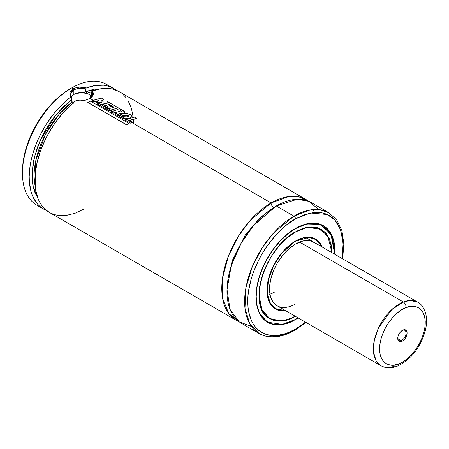 <?xml version="1.0" encoding="UTF-8"?>
<svg xmlns="http://www.w3.org/2000/svg" width="449" height="449" viewBox="0 0 449 449"><rect width="100%" height="100%" fill="white"/><g stroke="black" fill="none" stroke-linecap="round" stroke-linejoin="round"><path stroke-width="0.67" d="M271.089 202.97L288.87 196.533L298.877 196.825L308.457 201.18A69.741 40.264 -60 0 0 305.96 199.513A69.741 40.264 -60 0 0 271.089 202.97A3.671 2.122 -120 0 0 273.688 207.466A3.671 2.122 60 0 1 271.089 202.97L131.922 122.616L271.089 202.97L250.144 220.459L238.576 235.877L228.513 255.767L222.541 277.953L222.642 298.49L228.771 313.576L238.913 321.636A69.741 40.264 -60 0 1 236.225 320.305A69.741 40.264 -60 0 1 225.533 264.422A69.741 40.264 -60 0 1 271.089 202.97M274.968 206.748L260.409 217.355L245.249 235.029L232.049 260.992L226.986 289.852L232.049 260.992L245.249 235.029L260.409 217.355L274.968 206.748M70.616 94.621L70.847 93.134L73.838 89.688L73.838 94.481A11.012 6.359 0 0 0 71.211 96.911M71.655 101.255L73.585 103.197L71.655 101.255L71.374 97.192L70.656 95.199M295.487 303.967A36.706 21.193 -60 0 1 277.134 305.786A36.706 21.193 -60 0 1 271.51 276.371A36.706 21.193 -60 0 1 295.487 244.026L287.955 249.666L283.252 254.628L277.134 263.4L273.907 269.804L270.652 279.637L269.658 285.974L270.034 294.538L270.652 297.036L272.599 301.341L273.907 303.109L277.134 305.786L380.954 365.722A36.706 21.193 -60 0 1 376.178 333.691A36.706 21.193 -60 0 1 403.354 301.997A4.406 2.907 68.4 0 1 405.98 307.627C412.721 303.889 427.308 306.139 424.979 326.821C422.038 347.745 405.318 362.36 398.858 363.842A4.406 2.907 68.4 0 1 397.376 366.131A4.406 2.907 68.4 0 1 395.26 365.873A36.706 21.193 -60 0 1 380.954 365.722L376.094 360.743L373.495 351.999L374.292 340.387L378.456 328.129L391.629 309.743L403.354 301.997A36.706 21.193 -60 0 1 417.66 302.149L410.229 300.443L403.354 301.997L299.534 242.056L403.354 301.997A4.406 2.907 -111.6 0 1 405.98 307.627L410.313 306.426L414.343 306.353L417.912 307.413L420.893 309.557L423.154 312.706L424.625 316.741L425.242 321.506L424.979 326.821L423.85 332.473L421.903 338.254L419.203 343.934L415.853 349.305L411.991 354.149L407.765 358.291L403.331 361.563L398.858 363.842C392.117 367.574 377.53 365.329 379.86 344.647C382.801 323.723 399.526 309.103 405.98 307.627L401.513 309.905L397.079 313.178L392.847 317.314L388.986 322.163L385.64 327.529L382.941 333.214L380.988 338.989L379.86 344.647L379.601 349.956L380.213 354.727L381.684 358.762L383.951 361.911L386.926 364.055L390.495 365.11L394.525 365.037L398.858 363.842A4.406 2.907 -111.6 0 1 397.376 366.131C410.97 359.621 420.258 347.868 425.231 330.896C426.87 324.33 426.977 318.375 425.562 313.015C423.542 307.167 420.904 303.546 417.66 302.149L305.702 237.51M270.68 293.949L269.972 294.213A36.706 21.193 120 0 0 274.726 291.979M295.487 241.208L309.108 237.364L316.405 239.744L321.984 246.911L319.099 242.151L315.568 239.222L313.503 238.251L308.873 237.353L303.732 237.863L295.425 241.068L281.332 253.752L273.856 265.252L268.457 279.564L267.262 293.82L270.814 304.467L277.566 309.776L285.278 310.484L279.716 310.366L277.476 309.743L273.542 307.47L271.881 305.842L269.254 301.689L267.643 296.469L267.093 290.391L268.317 280.165L271.881 269.411L277.476 259.051L284.621 249.981L289.947 245.036L295.487 241.208M322.056 246.956L315.535 239.036L307.172 237.173A40.303 23.269 -60 0 1 315.535 239.036L322.085 246.972M314.524 238.509A40.303 23.269 120 0 0 314.233 238.307M285.547 310.641A40.376 23.309 -60 0 1 275.299 308.963A40.376 23.309 -60 0 1 269.114 276.612A40.376 23.309 -60 0 1 295.487 241.029L289.919 244.879L284.565 249.846L277.375 258.972L273.419 265.825L270.309 272.992L267.486 283.734L266.942 290.481L267.486 296.593L269.114 301.84L270.309 304.074L273.419 307.649L277.375 309.939L282.028 310.843L285.547 310.641M295.116 316.163A51.388 29.668 -60 0 1 269.793 318.498A51.388 29.668 -60 0 1 261.919 277.319A51.388 29.668 -60 0 1 295.487 232.038L295.487 232.038A51.388 29.668 -60 0 1 321.181 229.495A51.388 29.668 -60 0 1 331.822 252.591M320.12 228.934A51.388 29.668 120 0 0 319.609 228.597M267.683 317.364L269.653 318.504L280.473 320.872A51.461 29.713 -60 0 1 269.653 318.504L262.003 309.928L258.994 295.004M268.687 317.903A51.461 29.713 120 0 0 269.091 318.094M295.436 231.892L307.548 227.312L321.114 229.372L328.578 237.555A51.461 29.713 -60 0 0 321.114 229.372C313.991 225.488 305.443 226.341 295.459 231.925L295.459 231.925C264.276 247.966 246.507 307.947 269.653 318.504M331.979 252.68L327.618 235.467L317.314 227.626L305.674 227.654L295.487 231.858L291.912 234.125L284.896 239.788L278.285 246.765L275.215 250.665L269.686 259.101L267.278 263.552L263.305 272.711L261.773 277.336L259.696 286.44L258.994 295.066L259.174 299.096L260.566 306.392L261.773 309.586L263.305 312.442L267.278 317.016L272.341 319.935L275.215 320.738L281.523 320.99L284.896 320.434L291.912 317.999L295.487 316.135C284.812 323.993 259.494 325.968 258.994 295.066C259.494 263.591 284.812 236.331 295.487 231.858L302.609 228.558L309.456 227.003L315.765 227.256L321.293 229.304L325.828 233.07L329.201 238.408L331.278 245.115L331.979 252.927M295.487 228.625L306.88 223.995L319.868 224.337L330.964 234.002L334.701 254.252L334.595 246.972L334.028 242.892L331.794 235.674L328.163 229.927L323.274 225.869L317.32 223.664L310.528 223.394L303.154 225.067L295.487 228.625C283.993 233.435 256.733 262.788 256.194 296.682C256.733 329.959 283.993 327.832 295.487 319.368L295.386 319.43A55.715 32.171 -60 0 1 267.525 322.191A55.715 32.171 -60 0 1 259.505 313.441L267.525 322.191L282.253 324.408L295.459 319.435L287.82 322.926L280.451 324.599L273.66 324.33L267.705 322.124L262.817 318.066L259.185 312.319L256.951 305.101L256.194 296.682L256.951 287.394L259.185 277.594L262.817 267.649L267.705 257.956L273.66 248.875L280.451 240.759L287.82 233.923L295.487 228.625M298.001 317.83L295.487 319.368L298.001 317.83M334.786 251.249L331.553 235.012L323.246 225.684L311.657 223.108A55.715 32.171 -60 0 1 323.246 225.684L332.294 236.662L334.741 254.274M322.242 225.145A55.715 32.171 120 0 0 321.81 224.87M295.487 319.548A55.794 32.21 -60 0 1 267.593 322.315A55.794 32.21 -60 0 1 259.039 277.605A55.794 32.21 -60 0 1 295.487 228.446L287.792 233.761L280.389 240.625L273.57 248.774L267.593 257.889L262.687 267.626L259.039 277.605L256.794 287.45L256.037 296.772L256.794 305.225L259.039 312.47L262.687 318.246L267.593 322.315L273.57 324.526L280.389 324.801L287.792 323.117L291.62 321.563L298.147 317.914A55.794 32.21 -60 0 1 295.487 319.548L295.487 319.548M266.577 321.68A55.794 32.21 120 0 0 266.987 321.877M305.96 322.427L295.032 330.15A2.2 1.274 -120 0 0 295.487 329.139L305.483 322.152L295.487 329.139L286.17 333.461L277.213 335.493L272.975 335.627L268.957 335.167L265.191 334.112L261.722 332.485L258.573 330.29L255.784 327.557L253.371 324.307L251.367 320.575L248.651 311.797L247.96 306.841L247.96 296.031L248.651 290.279L251.367 278.369L253.371 272.319L258.573 260.325L261.722 254.499L265.191 248.864L272.975 238.363L281.624 229.231L286.17 225.291L295.487 218.854L310.422 212.994L327.332 214.515L334.926 220.128L340.544 229.697L343.143 242.909L342.189 258.573L343.244 246.422L342.329 236.196L339.607 227.418L337.603 223.686L335.195 220.437L332.406 217.703L329.257 215.509L325.783 213.881L322.023 212.826L317.999 212.366L313.767 212.5L304.804 214.532L295.487 218.854A2.2 1.274 -120 0 0 293.932 216.154A2.2 1.274 60 0 1 295.487 218.854C287.186 222.912 277.639 232.099 266.835 246.422C256.581 260.807 247.545 282.96 247.736 301.571C248.387 342.009 281.517 339.422 295.487 329.139A2.2 1.274 60 0 1 295.032 330.15A2.2 1.274 60 0 1 293.932 330.037A69.741 40.264 -60 0 1 259.062 333.495A69.741 40.264 -60 0 1 248.37 277.611A69.741 40.264 -60 0 1 293.932 216.154A69.741 40.264 -60 0 1 328.803 212.703L319.654 209.666L310.371 209.924L293.932 216.154L276.281 205.968L293.932 216.154L273.688 232.863L262.441 247.455L252.411 266.347L245.929 287.764L244.98 308.244L249.88 324.127L259.062 333.495L241.416 323.302A69.741 40.264 120 0 1 230.724 267.419A69.741 40.264 120 0 1 276.281 205.968L253.5 225.561L241.164 243.212L231.263 265.668L226.998 289.47L230.068 309.451L239.227 321.871L251.373 326.434M342.66 258.849L343.867 243.846L341.908 230.623L336.812 219.988L328.803 212.703L311.151 202.51A69.741 40.264 120 0 0 276.281 205.968L297.221 199.266L308.783 201.32L318.841 209.571M305.96 199.513L119.092 91.624A69.741 40.264 120 0 0 92.197 91.226L93.302 93.044L93.274 94.913L92.107 96.731L89.929 98.376L93.257 100.295L89.929 98.376L86.938 99.712L83.435 100.593L79.759 100.862L76.246 100.436L71.756 104.123L63.141 112.716L55.255 122.667L48.363 133.634L45.371 139.375L40.421 151.145L36.986 162.948L35.179 174.369L34.91 179.813L35.656 189.938L38.075 198.75L39.894 202.566L42.094 205.945L44.659 208.858L49.39 212.439M95.497 101.592L98.628 103.399L95.497 101.592L98.522 100.655L93.908 102.131L91.804 100.8L93.908 102.013L95.497 101.468L93.392 100.256L91.809 100.918L93.908 102.131L95.497 101.592M100.941 104.735L108.911 102.54L100.941 104.735M106.795 108.114L108.142 108.888L106.795 108.114L107.507 107.872L105.212 108.664L99.717 105.375L105.212 108.546L106.795 107.99L101.306 104.825L99.717 105.493L105.212 108.664L106.795 108.114M117.935 109.595L116.184 108.456L108.888 110.791L106.677 109.393L108.888 110.667L116.184 108.456L118.093 109.556L110.813 111.773L113.013 113.047L114.602 112.497L112.396 111.229L110.813 111.773L113.013 113.047L116.313 111.953L116.796 112.222L115.533 114.489L118.16 116.005L118.732 114.888L116.134 113.384L115.533 114.607L118.166 116.123L118.732 115.006L119.406 115.393L118.732 115.006L119.602 113.378L124.076 113.126L124.94 112.244L123.486 110.83L109.287 102.619L99.717 105.375L105.212 108.546L107.507 107.754L104.213 105.852L105.885 105.341L108.933 107.098L111.223 106.469L108.153 104.696L109.208 104.426L113.979 107.182L106.677 109.393L108.888 110.667L110.482 110.123L108.271 108.849L106.677 109.393L108.888 110.791L110.482 110.241L112.267 111.273L110.482 110.241L116.179 108.579L117.818 109.528M114.602 112.62L116.083 113.479L114.602 112.62L116.313 112.07L116.796 112.345L116.313 112.07L113.019 113.165L114.602 112.62M129.817 118.087L132.068 116.628L129.817 118.087L132.09 116.42L130.451 114.697C128.161 113.474 125.613 113.114 122.813 113.619L119.456 115.303L119.243 115.988L120.102 117.279L125.456 118.766L119.456 115.303L119.305 116.342L120.102 117.279L122.482 118.39L125.456 118.766L129.817 118.087L125.456 118.89L126.315 119.383L120.108 117.397L119.249 116.05M84.631 87.589L86.292 88.004A69.741 40.264 -60 0 1 113.378 88.33A69.741 40.264 -60 0 1 116.117 90.182L110.948 87.106L107.345 85.888L103.5 85.209L95.182 85.512L86.292 88.004C81.477 86.623 77.155 86.882 73.322 88.784L76.139 87.656L79.428 87.157L84.631 87.589M113.378 88.33L106.632 84.434A69.741 40.264 120 0 0 71.761 87.886L73.322 88.784L71.761 87.886A69.741 40.264 -60 0 1 109.842 86.663M70.207 88.784L60.89 95.227L51.932 103.534L43.676 113.401L36.436 124.435L30.498 136.221L26.087 148.299L23.365 160.214L22.45 171.501A67.535 38.99 120 0 1 70.207 88.79A67.535 38.99 120 0 0 70.207 88.79L71.761 87.886A69.741 40.264 120 0 0 26.205 149.343A69.741 40.264 120 0 0 36.891 205.227L43.643 209.122A69.741 40.264 -60 0 1 31.604 158.25A69.741 40.264 -60 0 1 70.729 96.99L69.881 94.818L70.05 92.567L71.239 90.479L73.322 88.784C69.831 91.113 68.972 93.847 70.729 96.99L71.374 97.192L71.374 99.835L62.978 107.137L55.12 115.881L51.478 120.702L44.934 131.035L39.557 141.979L37.368 147.564L34.079 158.716L33.007 164.182L32.059 174.672L32.726 184.258L33.658 188.608L34.983 192.61L37.834 198.127L33.248 186.952L32.126 172.506L34.629 156.437L40.141 140.638L55.738 115.112L71.374 99.835L71.559 100.974M40.432 206.888A69.741 40.264 -60 0 1 22.45 173.303A69.741 40.264 -60 0 1 71.761 87.886M91.871 96.647A11.012 6.359 0 0 0 73.838 94.481L73.838 89.688C70.981 91.192 69.724 94.413 71.374 97.192L70.729 96.99L66.233 100.666L57.59 109.242L53.526 114.057L46.079 124.558L39.753 135.895L37.082 141.755L32.844 153.609L31.312 159.496L30.184 165.288L29.202 176.395L29.353 181.615L30.93 191.151L32.339 195.382L36.352 202.606L38.917 205.524L41.824 207.954L46.612 210.57A69.741 40.264 -60 0 1 43.643 209.122M100.958 88.795L94.043 89.199L85.647 91.596L85.647 88.953L86.292 88.004L85.647 88.953L85.647 91.596L100.958 88.795M85.647 91.596L86.786 93.145L85.742 92.051M72.048 101.934L58.948 114.473L45.411 134.436L35.797 160.518L35.157 186.038A64.235 37.087 120 0 1 72.048 101.934M86.786 93.145L87.055 93.269A64.235 37.087 120 0 1 91.854 91.736L87.055 93.269L90.81 95.317A64.235 37.087 -60 0 1 91.545 95.042L91.36 95.457L90.81 95.317L91.512 95.227L91.562 92.174L91.562 94.812M50.793 213.185L54.312 214.566L58.084 215.397L66.278 215.419L75.09 213.253L84.221 208.965M133.533 122.874L133.392 119.316M133.263 117.739L131.456 108.4L128.021 100.57M125.726 97.31L123.071 94.52M119.12 91.647L113.187 89.216L109.354 88.52L101.064 88.779L96.687 89.733L92.197 91.226L91.562 92.174L90.204 98.179M91.938 96.9L89.929 98.376C85.815 100.638 81.258 101.322 76.246 100.436A69.741 40.264 120 0 0 37.284 161.674A69.741 40.264 120 0 0 49.351 212.416L236.225 320.305M325.581 233.059L325.576 232.778M334.847 254.336L334.752 246.866L334.179 242.769L331.934 235.523L328.292 229.748L323.387 225.679L317.404 223.467L310.585 223.192L303.187 224.876L295.487 228.446A55.794 32.21 -60 0 1 323.387 225.679A55.794 32.21 -60 0 1 334.847 254.336M322.702 225.37A55.794 32.21 120 0 0 322.326 225.112M320.479 229.091A51.461 29.713 120 0 0 320.109 228.833M295.487 315.956L291.929 317.808L284.941 320.238L278.358 320.889L275.304 320.535L272.436 319.739L267.402 316.831L265.275 314.749L261.919 309.434L260.717 306.252L259.326 298.989L259.326 290.761L259.853 286.389L261.919 277.319L263.445 272.717L265.275 268.132L269.793 259.163L272.436 254.869L278.358 246.883L284.941 239.934L288.398 236.937L295.487 232.038L299.051 230.185L306.038 227.755L309.395 227.205L312.616 227.104L318.537 228.255L323.577 231.162L325.699 233.244L329.061 238.559L330.262 241.742L331.648 249.004L331.822 253.017M322.253 247.062L320.67 243.919L317.561 240.344L313.598 238.054L311.348 237.431L306.414 237.229L303.777 237.667L301.06 238.447L295.487 241.029A40.376 23.309 -60 0 1 315.675 239.031A40.376 23.309 -60 0 1 322.253 247.062M285.356 310.528A40.303 23.269 -60 0 1 275.237 308.839A40.303 23.269 -60 0 1 269.439 302.525L275.237 308.839L285.356 310.528M315.552 243.403L311.954 241.326L307.722 240.501L303.024 240.967L295.487 244.026A36.706 21.193 -60 0 1 313.84 242.207L313.84 242.207M272.184 293.304L269.664 294.325M274.109 232.402L274.726 232.038M92.533 93.83L92.477 95.525M87.055 93.269L91.248 95.497M79.389 88.2L85.647 88.953C84.839 88.47 79.669 88.021 79.383 88.2L73.849 89.682M71.453 96.546L73.838 94.481L75.511 93.689L81.628 92.617L87.746 93.689L90.782 95.446L91.798 96.546M92.988 95.564L92.197 91.226L91.562 92.174M98.337 102.815L101.558 102.602L98.337 102.815L96.905 101.985L98.337 102.815M101.076 101.328L103.579 99.459L101.076 101.328M97.197 104.011L99.381 105.274L97.192 103.893L99.381 105.156L100.941 104.611L98.758 103.354L97.197 104.011M98.527 100.537L96.905 101.985L98.337 102.692L101.564 102.479L97.192 103.893L99.381 105.274L108.911 102.54L106.649 101.098L108.922 102.411L100.941 104.611L98.758 103.354L101.564 102.479L98.337 102.692L96.905 101.867L98.527 100.537L95.497 101.468L98.527 100.537M106.649 101.098L101.081 101.205L103.579 99.459L101.384 98.056L103.59 99.336L101.081 101.205L106.649 101.098M101.384 98.056L91.804 100.8L93.908 102.013L95.497 101.468L93.392 100.256L101.384 98.056M113.822 107.221L109.208 104.426L108.147 104.819L109.202 104.555L113.704 107.154M108.927 107.221L111.212 106.593L108.927 107.221L105.885 105.464L108.927 107.221M104.213 105.975L105.885 105.464L104.213 105.975M124.929 112.34L124.076 113.126L124.85 112.048M121.578 111.75L120.343 110.785L118.502 111.419L120.338 110.914L121.589 111.79M110.819 111.891L113.019 113.165L110.819 111.891M120.343 110.785L118.508 111.296L120.601 112.003L121.41 111.447L120.343 110.785L121.41 111.447L121.41 111.857L120.601 112.003L118.508 111.296L120.343 110.785M107.507 107.754L104.213 105.852L105.885 105.341L108.933 107.098L111.212 106.593L108.153 104.696L109.208 104.426L113.979 107.182L108.271 108.849L110.482 110.123L116.184 108.456L118.093 109.556L112.396 111.229L114.602 112.497L116.313 111.953L116.796 112.222L116.134 113.384L118.732 114.888L119.608 113.255L118.166 116.123L115.533 114.489L118.166 116.123L119.608 113.255L124.076 113.126L119.608 113.255L124.081 113.002L124.867 111.924L109.287 102.619L101.306 104.825L106.795 107.99L107.507 107.754M126.45 118.833L127.752 118.637M122.487 116.757C121.864 116.302 122.341 115.831 123.93 115.342L127.409 115.101L128.942 115.915L128.481 115.342L123.93 115.219C122.347 115.707 121.864 116.179 122.487 116.633L126.854 116.858L128.953 115.853L128.481 115.342L123.93 115.342C122.341 115.831 121.864 116.302 122.487 116.757M122.223 116.246L122.487 116.633C121.864 116.179 122.347 115.707 123.93 115.219L127.421 114.978L128.481 115.342L128.521 116.291L126.854 116.858L122.487 116.633M120.018 114.714L119.456 115.303L125.456 118.766L129.823 117.964L132.079 116.504L130.451 114.697L126.82 113.502L122.813 113.619L120.018 114.714M119.249 116.01L119.311 116.459M131.922 122.616L130.35 123.166L124.861 119.883L130.345 123.048L131.922 122.498L126.444 119.339L124.861 119.883L130.35 123.166L131.922 122.616M129.363 120.489L136.653 118.542L129.363 120.489M134.453 117.138L124.861 119.883L130.345 123.048L132.635 122.257L129.363 120.366L132.635 122.257L131.922 122.498L126.444 119.339L134.453 117.138L136.653 118.542L134.453 117.138M129.363 120.366L136.664 118.413L129.363 120.366M90.563 101.16L87.819 102.49L126.405 124.771L87.819 102.49L126.405 124.771L129.166 123.565L126.405 124.771L129.16 123.447L90.563 101.16L129.16 123.447L126.394 124.654L87.808 102.378L90.563 101.16M401.254 340.544A5.871 3.39 -60 0 1 398.965 340.522A5.871 3.39 -60 0 1 397.758 338.119A5.871 3.39 120 0 0 401.254 340.544L401.692 341.481A6.606 3.817 -60 0 1 397.747 338.428A6.606 3.817 -60 0 1 402.422 330.341A6.606 3.817 -60 0 1 403.151 329.981L402.551 330.324A5.871 3.39 120 0 0 402.152 330.503A5.871 3.39 -60 0 1 402.551 330.324L400.463 331.968L398.987 334.056L398.039 336.402L397.752 338.641L398.179 340.443L399.251 341.526L400.805 341.728L402.607 341.016L404.381 339.5L405.851 337.412L407.035 333.91L406.962 331.85L406.199 330.38L404.858 329.723L403.151 329.981A6.606 3.817 -60 0 1 407.035 333.91A6.606 3.817 -60 0 1 401.692 341.481L401.254 340.544A5.871 3.39 120 0 0 406.003 333.815A5.871 3.39 120 0 0 402.551 330.324A5.871 3.39 -60 0 1 404.835 330.346A5.871 3.39 -60 0 1 405.604 335.47A5.871 3.39 -60 0 1 401.254 340.544L397.797 338.552L401.254 340.544M281.77 229.097L281.265 229.231M314.676 212.422L312.807 209.593M314.423 238.391L315.535 239.036M319.71 228.642L321.181 229.495M266.201 321.422L267.525 322.191C275.327 326.423 284.638 325.508 295.459 319.435L298.035 317.853M321.916 224.915L323.246 225.684M22.45 173.303L22.45 171.501M295.032 330.15C286.642 334.982 278.627 337.233 270.988 336.913C266.616 336.688 262.643 335.549 259.062 333.495M268.322 317.651L269.793 318.498M274.12 308.199L275.237 308.839L285.384 310.545M397.365 366.137C391.135 368.511 385.663 368.371 380.954 365.722"/></g></svg>
